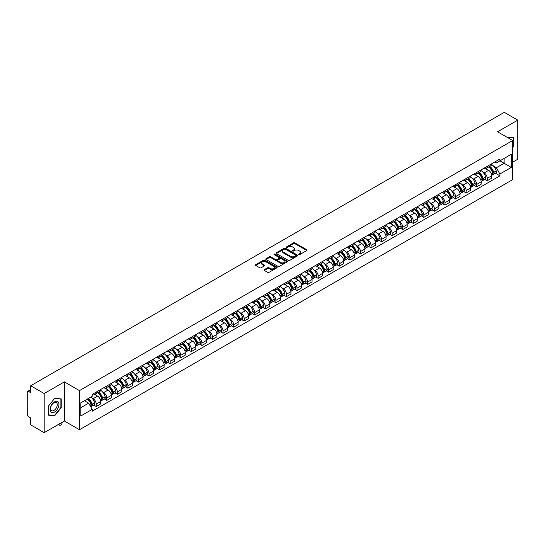 <?xml version="1.0" encoding="UTF-8"?>
<svg xmlns="http://www.w3.org/2000/svg" width="545" height="545" viewBox="0 0 545 545"><rect width="100%" height="100%" fill="white"/><g stroke="black" fill="none" stroke-linecap="round" stroke-linejoin="round"><path stroke-width="0.82" d="M298.803 254.617A0.661 0.382 0 0 0 299.736 254.617L306.801 250.536A0.94 0.545 0 0 0 307.08 250.155A0.94 0.545 0 0 0 306.801 249.767L294.831 242.859A0.94 0.545 0 0 0 293.503 242.859L286.438 246.94A0.661 0.382 0 0 0 287.365 247.478L288.285 246.946A3.011 1.737 0 0 1 292.536 246.946L293.537 247.525A3.011 1.737 0 0 1 294.416 248.752A3.011 1.737 0 0 1 293.537 249.978L292.624 250.509A0.661 0.382 0 0 0 293.551 251.047L294.464 250.516A3.011 1.737 0 0 1 298.721 250.516L299.723 251.095A3.011 1.737 0 0 1 300.602 252.321A3.011 1.737 0 0 1 299.723 253.548L298.803 254.079A0.661 0.382 0 0 0 298.803 254.617L298.803 254.079M264.311 269.659A0.94 0.545 0 0 0 264.032 270.041A0.94 0.545 0 0 0 264.311 270.422L267.67 272.364A0.94 0.545 0 0 0 268.998 272.364L276.846 267.833A0.94 0.545 0 0 0 277.119 267.452A0.94 0.545 0 0 0 276.846 267.064L264.877 260.156A0.94 0.545 0 0 0 263.542 260.156L255.7 264.686A0.94 0.545 0 0 0 255.421 265.068A0.94 0.545 0 0 0 255.7 265.456L259.754 267.793A0.94 0.545 0 0 0 261.082 267.793L264.441 265.858A0.94 0.545 0 0 0 264.72 265.47A0.94 0.545 0 0 0 264.441 265.088L262.431 263.93A2.514 1.451 0 0 1 261.695 262.901A2.514 1.451 0 0 1 263.249 261.559A2.514 1.451 0 0 1 265.987 261.873L273.869 266.423A2.514 1.451 0 0 1 274.605 267.452A2.514 1.451 0 0 1 273.052 268.794A2.514 1.451 0 0 1 270.313 268.474L268.998 267.718A0.94 0.545 0 0 0 267.67 267.718L264.311 269.659L264.311 270.422L267.67 268.501L267.67 267.718M79.481 390.608L64.378 381.881L44.186 393.538L30.704 385.758L504.268 112.345L517.75 120.132L497.558 131.788L512.668 140.508L79.481 390.608L79.481 429.719L512.668 179.625L512.668 140.508M288.346 260.421A0.94 0.545 0 0 0 289.681 260.421L297.522 255.891A0.94 0.545 0 0 0 297.802 255.51A0.94 0.545 0 0 0 297.522 255.128L285.553 248.213A0.94 0.545 0 0 0 284.224 248.213L276.376 252.744A0.94 0.545 0 0 0 276.104 253.125A0.94 0.545 0 0 0 276.376 253.514L288.346 260.421M274.346 254.76A0.661 0.382 0 0 1 275.014 254.849L287.174 261.873L279.34 266.396A0.94 0.545 0 0 1 278.005 266.396L266.035 259.481L266.035 258.712A0.94 0.545 0 0 0 265.762 259.1A0.94 0.545 0 0 0 266.035 259.481M266.035 258.712L269.394 256.777A0.94 0.545 0 0 1 270.729 256.777L275.579 259.577A0.94 0.545 0 0 0 276.908 259.577L279.135 258.289A0.94 0.545 0 0 0 279.415 257.908A0.94 0.545 0 0 0 279.135 257.526L274.087 254.604A0.661 0.382 0 0 1 275.014 254.072L287.188 261.096A0.94 0.545 0 0 1 287.46 261.477A0.94 0.545 0 0 1 287.188 261.866L287.188 261.096M44.186 393.538L44.186 432.655L30.704 424.868L30.704 417.947L28.606 416.734A1.914 1.104 -120 0 1 27.25 414.384L27.25 392.25A1.914 1.104 -120 0 1 27.645 391.371L30.704 389.607M512.668 162.178L517.75 159.242L517.75 120.132M44.186 432.655L64.378 420.999L79.481 429.719M30.704 385.758L30.704 392.679L28.606 391.467A1.914 1.104 -120 0 0 27.645 391.371M487.264 166.327A4.408 2.548 60 0 1 486.351 168.303L490.82 165.721A4.408 2.548 -120 0 0 491.733 163.745M483.02 172.281L484.144 172.935A4.408 2.548 60 0 1 487.264 178.331L491.733 175.749A4.408 2.548 -120 0 0 488.62 170.353L485.418 168.507M491.733 175.749L491.733 178.14L487.264 180.715L484.839 179.319M486.351 168.303A4.408 2.548 60 0 1 484.178 168.105M487.264 178.331L487.264 180.715M476.691 172.424A4.408 2.548 60 0 1 475.778 174.407L480.254 171.825A4.408 2.548 -120 0 0 481.167 169.842M474.273 185.423L476.691 186.819L481.167 184.237L481.167 181.853A4.408 2.548 -120 0 0 478.047 176.457L474.852 174.604M475.778 174.407A4.408 2.548 60 0 1 473.612 174.202M472.454 178.385L473.578 179.039A4.408 2.548 60 0 1 476.691 184.435L476.691 186.819M466.125 178.528A4.408 2.548 60 0 1 465.212 180.504L469.681 177.922A4.408 2.548 -120 0 0 470.594 175.946M463.7 191.52L466.125 192.923L470.594 190.341L470.594 187.957A4.408 2.548 -120 0 0 467.481 182.555L464.279 180.708M465.212 180.504A4.408 2.548 60 0 1 463.046 180.306M461.881 184.489L463.012 185.137A4.408 2.548 60 0 1 466.125 190.539L466.125 192.923M455.559 184.632A4.408 2.548 60 0 1 454.646 186.608L459.115 184.026A4.408 2.548 -120 0 0 460.028 182.05M453.133 197.624L455.559 199.027L460.028 196.445L460.028 194.054A4.408 2.548 -120 0 0 456.914 188.659L453.713 186.812M454.646 186.608A4.408 2.548 60 0 1 452.473 186.41M451.315 190.587L452.439 191.241A4.408 2.548 60 0 1 455.559 196.636L455.559 199.027M444.986 190.73A4.408 2.548 60 0 1 444.073 192.712L448.549 190.13A4.408 2.548 -120 0 0 449.462 188.148M442.56 203.728L444.986 205.124L449.462 202.542L449.462 200.158A4.408 2.548 -120 0 0 446.341 194.763L443.14 192.91M444.073 192.712A4.408 2.548 60 0 1 441.906 192.514M440.742 196.691L441.872 197.345A4.408 2.548 60 0 1 444.986 202.74L444.986 205.124M434.419 196.834A4.408 2.548 60 0 1 433.507 198.809L437.976 196.227A4.408 2.548 -120 0 0 438.889 194.252M431.994 209.825L434.419 211.228L438.889 208.646L438.889 206.262A4.408 2.548 -120 0 0 435.775 200.86L432.573 199.014M433.507 198.809A4.408 2.548 60 0 1 431.333 198.612M430.175 202.794L431.299 203.442A4.408 2.548 60 0 1 434.419 208.844L434.419 211.228M423.853 202.938A4.408 2.548 60 0 1 422.94 204.913L427.409 202.331A4.408 2.548 -120 0 0 428.322 200.356M421.428 215.929L423.853 217.332L428.322 214.75L428.322 212.359A4.408 2.548 -120 0 0 425.202 206.964L422.007 205.118M422.94 204.913A4.408 2.548 60 0 1 420.767 204.716M419.609 208.892L420.733 209.546A4.408 2.548 60 0 1 423.853 214.941L423.853 217.332M413.28 209.035A4.408 2.548 60 0 1 412.367 211.017L416.843 208.435A4.408 2.548 -120 0 0 417.756 206.453M410.855 222.033L413.28 223.43L417.756 220.848L417.756 218.463A4.408 2.548 -120 0 0 414.636 213.068L411.434 211.215M412.367 211.017A4.408 2.548 60 0 1 410.201 210.82M409.036 214.996L410.167 215.65A4.408 2.548 60 0 1 413.28 221.045L413.28 223.43M402.714 215.139A4.408 2.548 60 0 1 401.801 217.114L406.27 214.532A4.408 2.548 -120 0 0 407.183 212.557M400.289 228.13L402.714 229.534L407.183 226.952L407.183 224.567A4.408 2.548 -120 0 0 404.07 219.165L400.868 217.319M401.801 217.114A4.408 2.548 60 0 1 399.628 216.917M398.47 221.1L399.594 221.747A4.408 2.548 60 0 1 402.714 227.149L402.714 229.534M392.141 221.243A4.408 2.548 60 0 1 391.228 223.218L395.704 220.636A4.408 2.548 -120 0 0 396.617 218.661M389.716 234.234L392.141 235.638L396.617 233.056L396.617 230.664A4.408 2.548 -120 0 0 393.497 225.269L390.302 223.423M391.228 223.218A4.408 2.548 60 0 1 389.062 223.021M387.897 227.197L389.028 227.851A4.408 2.548 60 0 1 392.141 233.246L392.141 235.638M381.575 227.34A4.408 2.548 60 0 1 380.662 229.322L385.131 226.74A4.408 2.548 -120 0 0 386.044 224.758M379.15 240.338L381.575 241.735L386.044 239.153L386.044 236.768A4.408 2.548 -120 0 0 382.931 231.373L379.729 229.527M380.662 229.322A4.408 2.548 60 0 1 378.496 229.125M377.331 233.301L378.462 233.955A4.408 2.548 60 0 1 381.575 239.35L381.575 241.735M371.009 233.444A4.408 2.548 60 0 1 370.096 235.42L374.565 232.844A4.408 2.548 -120 0 0 375.478 230.862M368.584 246.435L371.009 247.839L375.478 245.257L375.478 242.872A4.408 2.548 -120 0 0 372.364 237.47L369.163 235.624M370.096 235.42A4.408 2.548 60 0 1 367.923 235.222M366.765 239.405L367.889 240.052A4.408 2.548 60 0 1 371.009 245.454L371.009 247.839M360.436 239.548A4.408 2.548 60 0 1 359.523 241.524L363.999 238.942A4.408 2.548 -120 0 0 364.912 236.966M358.01 252.539L360.436 253.943L364.912 251.361L364.912 248.97A4.408 2.548 -120 0 0 361.791 243.574L358.59 241.728M359.523 241.524A4.408 2.548 60 0 1 357.356 241.326M356.192 245.509L357.322 246.156A4.408 2.548 60 0 1 360.436 251.552L360.436 253.943M349.87 245.645A4.408 2.548 60 0 1 348.957 247.628L353.426 245.046A4.408 2.548 -120 0 0 354.339 243.063M347.444 258.643L349.87 260.04L354.339 257.458L354.339 255.074A4.408 2.548 -120 0 0 351.225 249.678L348.023 247.832M348.957 247.628A4.408 2.548 60 0 1 346.784 247.43M345.625 251.606L346.749 252.26A4.408 2.548 60 0 1 349.87 257.656L349.87 260.04M339.297 251.749A4.408 2.548 60 0 1 338.391 253.732L342.859 251.15A4.408 2.548 -120 0 0 343.772 249.167M336.878 264.747L339.303 266.144L343.772 263.562L343.772 261.178A4.408 2.548 -120 0 0 340.652 255.775L337.457 253.929M338.391 253.732A4.408 2.548 60 0 1 336.217 253.527M335.059 257.71L336.183 258.357A4.408 2.548 60 0 1 339.303 263.76L339.303 266.144M328.73 257.853A4.408 2.548 60 0 1 327.817 259.829L332.293 257.247A4.408 2.548 -120 0 0 333.199 255.271M326.305 270.845L328.73 272.248L333.199 269.666L333.199 267.282A4.408 2.548 -120 0 0 330.086 261.879L326.884 260.033M327.817 259.829A4.408 2.548 60 0 1 325.651 259.631M324.486 263.814L325.617 264.461A4.408 2.548 60 0 1 328.73 269.857L328.73 272.248M318.164 263.95A4.408 2.548 60 0 1 317.251 265.933L321.72 263.351A4.408 2.548 -120 0 0 322.633 261.375M315.739 276.949L318.164 278.345L322.633 275.763L322.633 273.379A4.408 2.548 -120 0 0 319.52 267.983L316.318 266.137M317.251 265.933A4.408 2.548 60 0 1 315.078 265.735M313.92 269.911L315.044 270.565A4.408 2.548 60 0 1 318.164 275.961L318.164 278.345M307.591 270.054A4.408 2.548 60 0 1 306.678 272.037L311.154 269.455A4.408 2.548 -120 0 0 312.067 267.472M305.166 283.053L307.591 284.449L312.067 281.867L312.067 279.483A4.408 2.548 -120 0 0 308.947 274.087L305.745 272.234M306.678 272.037A4.408 2.548 60 0 1 304.512 271.832M303.347 276.015L304.478 276.662A4.408 2.548 60 0 1 307.591 282.065L307.591 284.449M297.025 276.158A4.408 2.548 60 0 1 296.112 278.134L300.581 275.552A4.408 2.548 -120 0 0 301.494 273.576M294.6 289.15L297.025 290.553L301.494 287.971L301.494 285.587A4.408 2.548 -120 0 0 298.381 280.185L295.179 278.338M296.112 278.134A4.408 2.548 60 0 1 293.946 277.936M292.781 282.119L293.912 282.766A4.408 2.548 60 0 1 297.025 288.169L297.025 290.553M286.459 282.262A4.408 2.548 60 0 1 285.546 284.238L290.015 281.656A4.408 2.548 -120 0 0 290.928 279.68M284.034 295.254L286.459 296.65L290.928 294.068L290.928 291.684A4.408 2.548 -120 0 0 287.815 286.288L284.613 284.442M285.546 284.238A4.408 2.548 60 0 1 283.373 284.04M282.215 288.216L283.339 288.87A4.408 2.548 60 0 1 286.459 294.266L286.459 296.65M275.886 288.359A4.408 2.548 60 0 1 274.973 290.342L279.449 287.76A4.408 2.548 -120 0 0 280.362 285.778M273.461 301.358L275.886 302.754L280.362 300.172L280.362 297.788A4.408 2.548 -120 0 0 277.241 292.392L274.04 290.54M274.973 290.342A4.408 2.548 60 0 1 272.807 290.138M271.642 294.32L272.772 294.974A4.408 2.548 60 0 1 275.886 300.37L275.886 302.754M265.32 294.464A4.408 2.548 60 0 1 264.407 296.439L268.876 293.857A4.408 2.548 -120 0 0 269.789 291.882M262.894 307.455L265.32 308.858L269.789 306.276L269.789 303.892A4.408 2.548 -120 0 0 266.675 298.49L263.473 296.644M264.407 296.439A4.408 2.548 60 0 1 262.234 296.242M261.075 300.424L262.2 301.072A4.408 2.548 60 0 1 265.32 306.474L265.32 308.858M254.747 300.567A4.408 2.548 60 0 1 253.834 302.543L258.31 299.961A4.408 2.548 -120 0 0 259.222 297.986M252.328 313.559L254.747 314.956L259.222 312.38L259.222 309.989A4.408 2.548 -120 0 0 256.102 304.594L252.907 302.748M253.834 302.543A4.408 2.548 60 0 1 251.667 302.346M250.509 306.522L251.633 307.176A4.408 2.548 60 0 1 254.747 312.571L254.747 314.956M244.18 306.665A4.408 2.548 60 0 1 243.268 308.647L247.737 306.065A4.408 2.548 -120 0 0 248.649 304.083M241.755 319.663L244.18 321.06L248.649 318.478L248.649 316.093A4.408 2.548 -120 0 0 245.536 310.698L242.334 308.845M243.268 308.647A4.408 2.548 60 0 1 241.101 308.443M239.936 312.626L241.067 313.28A4.408 2.548 60 0 1 244.18 318.675L244.18 321.06M233.614 312.769A4.408 2.548 60 0 1 232.701 314.744L237.17 312.162A4.408 2.548 -120 0 0 238.083 310.187M231.189 325.76L233.614 327.163L238.083 324.582L238.083 322.197A4.408 2.548 -120 0 0 234.97 316.795L231.768 314.949M232.701 314.744A4.408 2.548 60 0 1 230.528 314.547M229.37 318.73L230.494 319.377A4.408 2.548 60 0 1 233.614 324.779L233.614 327.163M223.041 318.873A4.408 2.548 60 0 1 222.128 320.848L226.604 318.266A4.408 2.548 -120 0 0 227.517 316.291M220.616 331.864L223.041 333.267L227.517 330.686L227.517 328.294A4.408 2.548 -120 0 0 224.397 322.899L221.195 321.053M222.128 320.848A4.408 2.548 60 0 1 219.962 320.651M218.797 324.827L219.928 325.481A4.408 2.548 60 0 1 223.041 330.876L223.041 333.267M212.475 324.97A4.408 2.548 60 0 1 211.562 326.952L216.031 324.37A4.408 2.548 -120 0 0 216.944 322.388M210.05 337.968L212.475 339.365L216.944 336.783L216.944 334.398A4.408 2.548 -120 0 0 213.831 329.003L210.629 327.15M211.562 326.952A4.408 2.548 60 0 1 209.389 326.755M208.231 330.931L209.355 331.585A4.408 2.548 60 0 1 212.475 336.98L212.475 339.365M201.909 331.074A4.408 2.548 60 0 1 200.996 333.05L205.465 330.468A4.408 2.548 -120 0 0 206.378 328.492M199.484 344.065L201.909 345.469L206.378 342.887L206.378 340.502A4.408 2.548 -120 0 0 203.258 335.1L200.063 333.254M200.996 333.05A4.408 2.548 60 0 1 198.823 332.852M197.665 337.035L198.789 337.682A4.408 2.548 60 0 1 201.909 343.084L201.909 345.469M191.336 337.178A4.408 2.548 60 0 1 190.423 339.154L194.899 336.572A4.408 2.548 -120 0 0 195.812 334.596M188.911 350.169L191.336 351.573L195.812 348.991L195.812 346.6A4.408 2.548 -120 0 0 192.692 341.204L189.49 339.358M190.423 339.154A4.408 2.548 60 0 1 188.257 338.956M187.092 343.132L188.223 343.786A4.408 2.548 60 0 1 191.336 349.181L191.336 351.573M180.77 343.275A4.408 2.548 60 0 1 179.857 345.257L184.326 342.676A4.408 2.548 -120 0 0 185.239 340.693M178.344 356.273L180.77 357.67L185.239 355.088L185.239 352.704A4.408 2.548 -120 0 0 182.125 347.308L178.923 345.455M179.857 345.257A4.408 2.548 60 0 1 177.684 345.06M176.526 349.236L177.65 349.89A4.408 2.548 60 0 1 180.77 355.286L180.77 357.67M170.197 349.379A4.408 2.548 60 0 1 169.284 351.355L173.76 348.773A4.408 2.548 -120 0 0 174.672 346.797M167.771 362.37L170.197 363.774L174.672 361.192L174.672 358.808A4.408 2.548 -120 0 0 171.552 353.405L168.357 351.559M169.284 351.355A4.408 2.548 60 0 1 167.117 351.157M165.953 355.34L167.083 355.987A4.408 2.548 60 0 1 170.197 361.389L170.197 363.774M159.631 355.483A4.408 2.548 60 0 1 158.718 357.459L163.187 354.877A4.408 2.548 -120 0 0 164.1 352.901M157.205 368.475L159.631 369.878L164.1 367.296L164.1 364.905A4.408 2.548 -120 0 0 160.986 359.509L157.784 357.663M158.718 357.459A4.408 2.548 60 0 1 156.551 357.261M155.386 361.437L156.517 362.091A4.408 2.548 60 0 1 159.631 367.487L159.631 369.878M149.064 361.58A4.408 2.548 60 0 1 148.151 363.563L152.62 360.981A4.408 2.548 -120 0 0 153.533 358.998M146.639 374.579L149.064 375.975L153.533 373.393L153.533 371.009A4.408 2.548 -120 0 0 150.42 365.613L147.218 363.767M148.151 363.563A4.408 2.548 60 0 1 145.978 363.365M144.82 367.541L145.944 368.195A4.408 2.548 60 0 1 149.064 373.591L149.064 375.975M138.491 367.684A4.408 2.548 60 0 1 137.578 369.66L142.054 367.085A4.408 2.548 -120 0 0 142.967 365.102M136.066 380.676L138.491 382.079L142.967 379.497L142.967 377.113A4.408 2.548 -120 0 0 139.847 371.71L136.645 369.864M137.578 369.66A4.408 2.548 60 0 1 135.412 369.462M134.247 373.645L135.378 374.292A4.408 2.548 60 0 1 138.491 379.695L138.491 382.079M127.925 373.788A4.408 2.548 60 0 1 127.012 375.764L131.481 373.182A4.408 2.548 -120 0 0 132.394 371.206M125.5 386.78L127.925 388.183L132.394 385.601L132.394 383.21A4.408 2.548 -120 0 0 129.281 377.814L126.079 375.968M127.012 375.764A4.408 2.548 60 0 1 124.839 375.566M123.681 379.749L124.805 380.396A4.408 2.548 60 0 1 127.925 385.792L127.925 388.183M117.352 379.885A4.408 2.548 60 0 1 116.446 381.868L120.915 379.286A4.408 2.548 -120 0 0 121.828 377.304M114.934 392.884L117.359 394.28L121.828 391.698L121.828 389.314A4.408 2.548 -120 0 0 118.708 383.918L115.513 382.072M116.446 381.868A4.408 2.548 60 0 1 114.273 381.67M113.115 385.846L114.239 386.5A4.408 2.548 60 0 1 117.359 391.896L117.359 394.28M106.786 385.989A4.408 2.548 60 0 1 105.873 387.972L110.349 385.39A4.408 2.548 -120 0 0 111.255 383.407M104.361 398.988L106.786 400.384L111.255 397.802L111.255 395.418A4.408 2.548 -120 0 0 108.142 390.016L104.94 388.169M105.873 387.972A4.408 2.548 60 0 1 103.707 387.768M102.542 391.95L103.673 392.598A4.408 2.548 60 0 1 106.786 398L106.786 400.384M96.22 392.093A4.408 2.548 60 0 1 95.307 394.069L99.776 391.487A4.408 2.548 -120 0 0 100.689 389.512M93.795 405.085L96.22 406.488L100.689 403.906L100.689 401.522A4.408 2.548 -120 0 0 97.575 396.12L94.374 394.273M95.307 394.069A4.408 2.548 60 0 1 93.134 393.871M91.976 398.054L93.1 398.702A4.408 2.548 60 0 1 96.22 404.097L96.22 406.488M494.751 162.001L496.338 162.921L511.312 154.276L504.132 158.425L504.132 163.275L496.338 167.771L493.586 166.184M80.837 407.66L88.631 403.164L92.221 409.384L80.837 415.951L80.837 402.81L92.221 396.235L92.221 394.403L499.935 159.011L499.935 160.85L511.312 167.417L499.935 173.991L496.338 167.771M511.312 154.276L511.312 167.417M92.221 409.384L92.221 411.216L499.935 175.831L499.935 173.991M512.668 147.722L513.785 146.333L513.785 137.619L507.061 137.272M64.378 381.881L64.378 420.999M48.151 415.167L54.691 415.753L61.224 407.619L61.224 398.899L54.691 398.313L48.151 406.447L48.151 415.167M88.631 403.164L84.427 400.739M495.405 173.215L499.935 175.831M53.996 415.351L54.691 415.753M299.069 254.713L299.723 254.331A3.011 1.737 0 0 0 300.602 253.105L300.602 252.321M294.416 248.752L294.416 249.535A3.011 1.737 0 0 1 293.537 250.761L292.883 251.136M306.801 249.767L306.801 250.536L294.831 243.642A0.94 0.545 0 0 0 293.503 243.642L286.697 247.566M297.516 255.898L285.553 248.997A0.94 0.545 0 0 0 284.224 248.997L276.39 253.52L276.376 252.744M295.86 255.775A0.661 0.382 0 0 0 295.86 255.237L285.355 249.174A0.661 0.382 0 0 0 284.422 249.174L283.461 249.733A3.011 1.737 0 0 0 282.583 250.959A3.011 1.737 0 0 0 283.461 252.185L290.642 256.334A3.011 1.737 0 0 0 294.899 256.334L295.86 255.775L295.86 256.559A0.661 0.382 0 0 0 296.058 256.293L296.058 255.51M282.583 250.959L282.583 251.742A3.011 1.737 0 0 0 283.461 252.969L283.461 252.185M295.86 256.559L294.899 257.117A3.011 1.737 0 0 1 290.642 257.117L283.461 252.969M266.049 259.488L269.394 257.56L269.394 256.777M279.415 257.908L279.415 258.691A0.94 0.545 0 0 1 279.135 259.073L276.908 260.36A0.94 0.545 0 0 1 275.579 260.36L270.729 257.56A0.94 0.545 0 0 0 269.394 257.56M280.62 262.486A2.514 1.451 0 0 0 283.359 262.799A2.514 1.451 0 0 0 284.912 261.457A2.514 1.451 0 0 0 284.177 260.435L281.397 258.827A0.94 0.545 0 0 0 280.069 258.827L277.841 260.115A0.94 0.545 0 0 0 277.569 260.503A0.94 0.545 0 0 0 277.841 260.885L280.62 262.486L280.62 263.269A2.514 1.451 0 0 0 283.359 263.582A2.514 1.451 0 0 0 284.912 262.24L284.912 261.457M277.569 260.503L277.569 261.28A0.94 0.545 0 0 0 277.841 261.668L277.841 260.885M280.62 263.269L277.841 261.668M274.605 267.452L274.605 268.229A2.514 1.451 0 0 1 273.052 269.571A2.514 1.451 0 0 1 270.313 269.257L268.998 268.501A0.94 0.545 0 0 0 267.67 268.501M261.695 262.901L261.695 263.685A2.514 1.451 0 0 0 262.431 264.707L262.431 263.93M264.441 265.088L264.441 265.858L262.431 264.707M276.833 267.84L264.877 260.939A0.94 0.545 0 0 0 263.542 260.939L255.707 265.463L255.7 264.686M488.926 166.818A6.036 3.488 60 0 1 488.954 166.831A6.036 3.488 60 0 1 492.925 172.247L492.966 172.377A1.172 0.674 60 0 1 492.775 173.296A1.172 0.674 60 0 1 492.755 173.31M488.661 166.968A7.283 4.203 60 0 1 492.666 172.976L492.7 173.099A2.418 1.397 60 0 1 492.319 175L491.713 175.347M492.735 174.468A2.418 1.397 -120 0 0 493.402 174.373A2.418 1.397 -120 0 0 493.784 172.472L493.75 172.349A7.283 4.203 -120 0 0 489.744 166.341M491.644 164.515A7.283 4.203 60 0 1 496.223 170.926L496.257 171.048A2.418 1.397 60 0 1 495.875 172.949L493.402 174.373M486.181 168.385A7.283 4.203 60 0 1 487.7 169.822M491.243 169.836L492.169 170.367M507.075 137.279L513.451 137.79L513.451 146.237L512.668 147.205M513.029 137.551L513.451 137.79M58.37 402.21A6.227 3.597 120 0 0 52.354 403.825A6.227 3.597 120 0 0 50.74 411.7A6.227 3.597 120 0 0 56.755 410.085A6.227 3.597 120 0 0 58.37 402.21M56.823 403.007A4.714 2.725 120 0 0 56.292 402.517A4.714 2.725 120 0 0 51.904 404.717A4.714 2.725 120 0 0 51.046 410.194A4.714 2.725 120 0 0 51.577 410.685A4.714 2.725 120 0 0 55.965 408.484A4.714 2.725 120 0 0 56.823 403.007M54.554 415.399L48.219 414.834L48.219 406.393L54.554 398.511L60.89 399.076L60.89 407.524L54.554 415.399M60.468 398.831L60.89 399.076M478.36 172.915A6.036 3.488 60 0 1 478.387 172.935A6.036 3.488 60 0 1 482.359 178.351L482.393 178.474A1.172 0.674 60 0 1 482.209 179.4A1.172 0.674 60 0 1 482.182 179.414M478.094 173.072A7.283 4.203 60 0 1 482.093 179.08L482.134 179.203A2.418 1.397 60 0 1 481.746 181.103L481.146 181.451M482.161 180.565A2.418 1.397 -120 0 0 482.836 180.477A2.418 1.397 -120 0 0 483.217 178.576L483.177 178.453A7.283 4.203 -120 0 0 479.178 172.445M481.072 170.619A7.283 4.203 60 0 1 485.649 177.023L485.69 177.152A2.418 1.397 60 0 1 485.309 179.046L482.836 180.477M475.608 174.489A7.283 4.203 60 0 1 477.134 175.926M480.67 175.933L481.596 176.471M467.787 179.019A6.036 3.488 60 0 1 467.821 179.039A6.036 3.488 60 0 1 471.793 184.455L471.827 184.578A1.172 0.674 60 0 1 471.643 185.498A1.172 0.674 60 0 1 471.616 185.511M467.521 179.169A7.283 4.203 60 0 1 471.527 185.177L471.561 185.307A2.418 1.397 60 0 1 471.18 187.201L470.58 187.548M471.595 186.669A2.418 1.397 -120 0 0 472.263 186.581A2.418 1.397 -120 0 0 472.644 184.68L472.61 184.551A7.283 4.203 -120 0 0 468.611 178.549M470.505 176.723A7.283 4.203 60 0 1 475.083 183.127L475.117 183.249A2.418 1.397 60 0 1 474.736 185.15L472.263 186.581M465.042 180.593A7.283 4.203 60 0 1 466.561 182.023M470.103 182.037L471.03 182.575M457.221 185.123A6.036 3.488 60 0 1 457.248 185.137A6.036 3.488 60 0 1 461.22 190.552L461.261 190.682A1.172 0.674 60 0 1 461.07 191.602A1.172 0.674 60 0 1 461.043 191.615M456.955 185.273A7.283 4.203 60 0 1 460.961 191.281L460.995 191.404A2.418 1.397 60 0 1 460.614 193.305L460.007 193.652M461.022 192.773A2.418 1.397 -120 0 0 461.697 192.678A2.418 1.397 -120 0 0 462.078 190.777L462.044 190.655A7.283 4.203 -120 0 0 458.038 184.646M459.939 182.82A7.283 4.203 60 0 1 464.517 189.231L464.551 189.353A2.418 1.397 60 0 1 464.17 191.254L461.697 192.678M454.476 186.69A7.283 4.203 60 0 1 455.995 188.127M459.53 188.141L460.464 188.672M446.648 191.22A6.036 3.488 60 0 1 446.682 191.241A6.036 3.488 60 0 1 450.654 196.656L450.688 196.779A1.172 0.674 60 0 1 450.504 197.706A1.172 0.674 60 0 1 450.477 197.719M446.389 191.377A7.283 4.203 60 0 1 450.388 197.385L450.422 197.508A2.418 1.397 60 0 1 450.041 199.409L449.441 199.756M450.456 198.871A2.418 1.397 -120 0 0 451.124 198.782A2.418 1.397 -120 0 0 451.505 196.881L451.471 196.759A7.283 4.203 -120 0 0 447.472 190.75M449.366 188.924A7.283 4.203 60 0 1 453.944 195.328L453.978 195.457A2.418 1.397 60 0 1 453.597 197.351L451.124 198.782M443.903 192.794A7.283 4.203 60 0 1 445.422 194.231M448.964 194.238L449.891 194.776M436.082 197.324A6.036 3.488 60 0 1 436.116 197.345A6.036 3.488 60 0 1 440.088 202.76L440.122 202.883A1.172 0.674 60 0 1 439.938 203.803A1.172 0.674 60 0 1 439.91 203.816M435.816 197.474A7.283 4.203 60 0 1 439.822 203.483L439.856 203.612A2.418 1.397 60 0 1 439.474 205.513L438.875 205.86M439.89 204.975A2.418 1.397 -120 0 0 440.558 204.886A2.418 1.397 -120 0 0 440.939 202.985L440.905 202.856A7.283 4.203 -120 0 0 436.899 196.854M438.8 195.028A7.283 4.203 60 0 1 443.378 201.432L443.412 201.555A2.418 1.397 60 0 1 443.031 203.455L440.558 204.886M433.336 198.898A7.283 4.203 60 0 1 434.856 200.335M438.398 200.342L439.325 200.88M425.516 203.428A6.036 3.488 60 0 1 425.543 203.442A6.036 3.488 60 0 1 429.514 208.858L429.549 208.987A1.172 0.674 60 0 1 429.365 209.907A1.172 0.674 60 0 1 429.337 209.92M425.25 203.578A7.283 4.203 60 0 1 429.249 209.587L429.29 209.709A2.418 1.397 60 0 1 428.901 211.61L428.302 211.957M429.317 211.078A2.418 1.397 -120 0 0 429.991 210.983A2.418 1.397 -120 0 0 430.373 209.089L430.332 208.96A7.283 4.203 -120 0 0 426.333 202.951M428.227 201.125A7.283 4.203 60 0 1 432.805 207.536L432.846 207.659A2.418 1.397 60 0 1 432.464 209.559L429.991 210.983M422.763 204.995A7.283 4.203 60 0 1 424.289 206.432M427.825 206.446L428.758 206.977M414.943 209.525A6.036 3.488 60 0 1 414.977 209.546A6.036 3.488 60 0 1 418.948 214.962L418.982 215.084A1.172 0.674 60 0 1 418.798 216.011A1.172 0.674 60 0 1 418.771 216.024M414.684 209.682A7.283 4.203 60 0 1 418.683 215.691L418.717 215.813A2.418 1.397 60 0 1 418.335 217.714L417.736 218.061M418.751 217.176A2.418 1.397 -120 0 0 419.418 217.087A2.418 1.397 -120 0 0 419.8 215.186L419.766 215.064A7.283 4.203 -120 0 0 415.767 209.055M417.661 207.229A7.283 4.203 60 0 1 422.239 213.633L422.273 213.763A2.418 1.397 60 0 1 421.891 215.657L419.418 217.087M412.197 211.099A7.283 4.203 60 0 1 413.716 212.536M417.259 212.543L418.185 213.081M404.376 215.629A6.036 3.488 60 0 1 404.404 215.65A6.036 3.488 60 0 1 408.375 221.066L408.416 221.188A1.172 0.674 60 0 1 408.225 222.108A1.172 0.674 60 0 1 408.205 222.122M404.111 215.779A7.283 4.203 60 0 1 408.116 221.788L408.151 221.917A2.418 1.397 60 0 1 407.769 223.818L407.163 224.165M408.178 223.28A2.418 1.397 -120 0 0 408.852 223.191A2.418 1.397 -120 0 0 409.234 221.29L409.2 221.168A7.283 4.203 -120 0 0 405.194 215.159M407.095 213.333A7.283 4.203 60 0 1 411.673 219.737L411.707 219.86A2.418 1.397 60 0 1 411.325 221.761L408.852 223.191M401.631 217.203A7.283 4.203 60 0 1 403.15 218.64M406.693 218.647L407.619 219.185M393.81 221.733A6.036 3.488 60 0 1 393.837 221.747A6.036 3.488 60 0 1 397.809 227.163L397.843 227.292A1.172 0.674 60 0 1 397.659 228.212A1.172 0.674 60 0 1 397.632 228.226M393.544 221.883A7.283 4.203 60 0 1 397.543 227.892L397.578 228.014A2.418 1.397 60 0 1 397.196 229.915L396.596 230.263M397.612 229.384A2.418 1.397 -120 0 0 398.279 229.288A2.418 1.397 -120 0 0 398.668 227.394L398.627 227.265A7.283 4.203 -120 0 0 394.628 221.256M396.522 219.431A7.283 4.203 60 0 1 401.1 225.841L401.14 225.964A2.418 1.397 60 0 1 400.752 227.865L398.279 229.288M391.058 223.307A7.283 4.203 60 0 1 392.577 224.738M396.12 224.751L397.046 225.283M383.237 227.83A6.036 3.488 60 0 1 383.271 227.851A6.036 3.488 60 0 1 387.243 233.267L387.277 233.389A1.172 0.674 60 0 1 387.093 234.316A1.172 0.674 60 0 1 387.066 234.33M382.971 227.987A7.283 4.203 60 0 1 386.977 233.996L387.011 234.118A2.418 1.397 60 0 1 386.63 236.019L386.03 236.367M387.045 235.481A2.418 1.397 -120 0 0 387.713 235.392A2.418 1.397 -120 0 0 388.094 233.492L388.06 233.369A7.283 4.203 -120 0 0 384.062 227.36M385.955 225.535A7.283 4.203 60 0 1 390.533 231.938L390.567 232.068A2.418 1.397 60 0 1 390.186 233.969L387.713 235.392M380.492 229.404A7.283 4.203 60 0 1 382.011 230.842M385.553 230.848L386.48 231.387M372.671 233.934A6.036 3.488 60 0 1 372.698 233.955A6.036 3.488 60 0 1 376.67 239.371L376.711 239.493A1.172 0.674 60 0 1 376.52 240.413A1.172 0.674 60 0 1 376.493 240.427M372.405 234.091A7.283 4.203 60 0 1 376.404 240.093L376.445 240.222A2.418 1.397 60 0 1 376.064 242.123L375.457 242.471M376.472 241.585A2.418 1.397 -120 0 0 377.147 241.496A2.418 1.397 -120 0 0 377.528 239.596L377.494 239.473A7.283 4.203 -120 0 0 373.489 233.464M375.389 231.639A7.283 4.203 60 0 1 379.967 238.042L380.001 238.165A2.418 1.397 60 0 1 379.62 240.066L377.147 241.496M369.926 235.508A7.283 4.203 60 0 1 371.445 236.946M374.98 236.952L375.914 237.491M362.098 240.038A6.036 3.488 60 0 1 362.132 240.052A6.036 3.488 60 0 1 366.104 245.468L366.138 245.597A1.172 0.674 60 0 1 365.954 246.517A1.172 0.674 60 0 1 365.927 246.531M361.839 240.188A7.283 4.203 60 0 1 365.838 246.197L365.872 246.32A2.418 1.397 60 0 1 365.491 248.22L364.891 248.568M365.906 247.689A2.418 1.397 -120 0 0 366.574 247.594A2.418 1.397 -120 0 0 366.955 245.7L366.921 245.57A7.283 4.203 -120 0 0 362.922 239.562M364.816 237.736A7.283 4.203 60 0 1 369.394 244.146L369.428 244.269A2.418 1.397 60 0 1 369.047 246.17L366.574 247.594M359.353 241.612A7.283 4.203 60 0 1 360.872 243.043M364.414 243.056L365.341 243.588M351.532 246.142A6.036 3.488 60 0 1 351.566 246.156A6.036 3.488 60 0 1 355.538 251.572L355.572 251.701A1.172 0.674 60 0 1 355.388 252.621A1.172 0.674 60 0 1 355.36 252.635M351.266 246.292A7.283 4.203 60 0 1 355.272 252.301L355.306 252.424A2.418 1.397 60 0 1 354.924 254.324L354.325 254.672M355.34 253.786A2.418 1.397 -120 0 0 356.008 253.697A2.418 1.397 -120 0 0 356.389 251.797L356.355 251.674A7.283 4.203 -120 0 0 352.349 245.666M354.25 243.84A7.283 4.203 60 0 1 358.828 250.244L358.862 250.373A2.418 1.397 60 0 1 358.481 252.274L356.008 253.697M348.786 247.709A7.283 4.203 60 0 1 350.306 249.147M353.848 249.154L354.775 249.692M340.966 252.24A6.036 3.488 60 0 1 340.993 252.26A6.036 3.488 60 0 1 344.965 257.676L344.999 257.799A1.172 0.674 60 0 1 344.815 258.718A1.172 0.674 60 0 1 344.787 258.739M340.7 252.396A7.283 4.203 60 0 1 344.699 258.398L344.74 258.528A2.418 1.397 60 0 1 344.351 260.428L343.752 260.776M344.767 259.89A2.418 1.397 -120 0 0 345.441 259.802A2.418 1.397 -120 0 0 345.823 257.901L345.782 257.778A7.283 4.203 -120 0 0 341.783 251.77M343.677 249.944A7.283 4.203 60 0 1 348.255 256.348L348.296 256.47A2.418 1.397 60 0 1 347.914 258.371L345.441 259.802M338.213 253.813A7.283 4.203 60 0 1 339.739 255.251M343.275 255.258L344.208 255.796M330.393 258.344A6.036 3.488 60 0 1 330.427 258.357A6.036 3.488 60 0 1 334.398 263.78L334.432 263.903A1.172 0.674 60 0 1 334.248 264.822A1.172 0.674 60 0 1 334.221 264.836M330.134 258.493A7.283 4.203 60 0 1 334.133 264.502L334.167 264.632A2.418 1.397 60 0 1 333.785 266.525L333.186 266.873M334.201 265.994A2.418 1.397 -120 0 0 334.868 265.899A2.418 1.397 -120 0 0 335.25 264.005L335.216 263.875A7.283 4.203 -120 0 0 331.217 257.867M333.111 256.041A7.283 4.203 60 0 1 337.689 262.452L337.723 262.574A2.418 1.397 60 0 1 337.341 264.475L334.868 265.899M327.647 259.917A7.283 4.203 60 0 1 329.166 261.348M332.709 261.362L333.635 261.893M319.826 264.448A6.036 3.488 60 0 1 319.854 264.461A6.036 3.488 60 0 1 323.825 269.877L323.866 270.007A1.172 0.674 60 0 1 323.675 270.926A1.172 0.674 60 0 1 323.648 270.94M319.561 264.597A7.283 4.203 60 0 1 323.567 270.606L323.601 270.729A2.418 1.397 60 0 1 323.219 272.629L322.613 272.977M323.628 272.098A2.418 1.397 -120 0 0 324.302 272.003A2.418 1.397 -120 0 0 324.684 270.102L324.65 269.979A7.283 4.203 -120 0 0 320.644 263.971M322.545 262.145A7.283 4.203 60 0 1 327.123 268.549L327.157 268.678A2.418 1.397 60 0 1 326.775 270.579L324.302 272.003M317.081 266.014A7.283 4.203 60 0 1 318.6 267.452M322.136 267.459L323.069 267.997M309.26 270.545A6.036 3.488 60 0 1 309.288 270.565A6.036 3.488 60 0 1 313.259 275.981L313.293 276.104A1.172 0.674 60 0 1 313.109 277.03A1.172 0.674 60 0 1 313.082 277.044M308.995 270.702A7.283 4.203 60 0 1 312.993 276.71L313.028 276.833A2.418 1.397 60 0 1 312.646 278.733L312.047 279.081M313.062 278.195A2.418 1.397 -120 0 0 313.729 278.107A2.418 1.397 -120 0 0 314.118 276.206L314.077 276.083A7.283 4.203 -120 0 0 310.078 270.075M311.972 268.249A7.283 4.203 60 0 1 316.55 274.653L316.591 274.775A2.418 1.397 60 0 1 316.202 276.676L313.729 278.107M306.508 272.118A7.283 4.203 60 0 1 308.027 273.556M311.57 273.563L312.496 274.101M298.687 276.649A6.036 3.488 60 0 1 298.721 276.662A6.036 3.488 60 0 1 302.693 282.085L302.727 282.208A1.172 0.674 60 0 1 302.543 283.127A1.172 0.674 60 0 1 302.516 283.141M298.422 276.799A7.283 4.203 60 0 1 302.427 282.807L302.461 282.937A2.418 1.397 60 0 1 302.08 284.831L301.48 285.178M302.495 284.299A2.418 1.397 -120 0 0 303.163 284.211A2.418 1.397 -120 0 0 303.545 282.31L303.51 282.181A7.283 4.203 -120 0 0 299.512 276.172M301.405 274.346A7.283 4.203 60 0 1 305.983 280.757L306.017 280.879A2.418 1.397 60 0 1 305.636 282.78L303.163 284.211M295.942 278.222A7.283 4.203 60 0 1 297.461 279.653M301.003 279.667L301.93 280.205M288.121 282.753A6.036 3.488 60 0 1 288.148 282.766A6.036 3.488 60 0 1 292.12 288.182L292.154 288.312A1.172 0.674 60 0 1 291.97 289.231A1.172 0.674 60 0 1 291.943 289.245M287.855 282.903A7.283 4.203 60 0 1 291.854 288.911L291.895 289.034A2.418 1.397 60 0 1 291.514 290.935L290.907 291.282M291.922 290.403A2.418 1.397 -120 0 0 292.597 290.308A2.418 1.397 -120 0 0 292.978 288.407L292.944 288.285A7.283 4.203 -120 0 0 288.939 282.276M290.839 280.45A7.283 4.203 60 0 1 295.417 286.854L295.451 286.983A2.418 1.397 60 0 1 295.07 288.884L292.597 290.308M285.369 284.32A7.283 4.203 60 0 1 286.895 285.757M290.43 285.771L291.364 286.302M277.548 288.85A6.036 3.488 60 0 1 277.582 288.87A6.036 3.488 60 0 1 281.554 294.286L281.588 294.409A1.172 0.674 60 0 1 281.404 295.336A1.172 0.674 60 0 1 281.377 295.349M277.289 289.007A7.283 4.203 60 0 1 281.288 295.015L281.322 295.138A2.418 1.397 60 0 1 280.941 297.039L280.341 297.386M281.356 296.5A2.418 1.397 -120 0 0 282.024 296.412A2.418 1.397 -120 0 0 282.405 294.511L282.371 294.389A7.283 4.203 -120 0 0 278.372 288.38M280.266 286.554A7.283 4.203 60 0 1 284.844 292.958L284.878 293.087A2.418 1.397 60 0 1 284.497 294.981L282.024 296.412M274.803 290.424A7.283 4.203 60 0 1 276.322 291.861M279.864 291.868L280.791 292.406M266.982 294.954A6.036 3.488 60 0 1 267.009 294.974A6.036 3.488 60 0 1 270.981 300.39L271.022 300.513A1.172 0.674 60 0 1 270.831 301.433A1.172 0.674 60 0 1 270.81 301.446M266.716 295.104A7.283 4.203 60 0 1 270.722 301.113L270.756 301.242A2.418 1.397 60 0 1 270.375 303.136L269.768 303.483M270.79 302.604A2.418 1.397 -120 0 0 271.458 302.516A2.418 1.397 -120 0 0 271.839 300.615L271.805 300.486A7.283 4.203 -120 0 0 267.799 294.477M269.7 292.658A7.283 4.203 60 0 1 274.278 299.062L274.312 299.185A2.418 1.397 60 0 1 273.931 301.085L271.458 302.516M264.236 296.528A7.283 4.203 60 0 1 265.756 297.958M269.298 297.972L270.225 298.51M256.416 301.058A6.036 3.488 60 0 1 256.443 301.072A6.036 3.488 60 0 1 260.415 306.488L260.449 306.617A1.172 0.674 60 0 1 260.265 307.537A1.172 0.674 60 0 1 260.238 307.55M256.15 301.208A7.283 4.203 60 0 1 260.149 307.216L260.183 307.339A2.418 1.397 60 0 1 259.802 309.24L259.202 309.587M260.217 308.708A2.418 1.397 -120 0 0 260.892 308.613A2.418 1.397 -120 0 0 261.273 306.712L261.232 306.59A7.283 4.203 -120 0 0 257.233 300.581M259.127 298.755A7.283 4.203 60 0 1 263.705 305.166L263.746 305.289A2.418 1.397 60 0 1 263.358 307.189L260.892 308.613M253.663 302.625A7.283 4.203 60 0 1 255.189 304.062M258.725 304.076L259.652 304.607M245.843 307.155A6.036 3.488 60 0 1 245.877 307.176A6.036 3.488 60 0 1 249.848 312.592L249.883 312.714A1.172 0.674 60 0 1 249.699 313.641A1.172 0.674 60 0 1 249.671 313.654M245.577 307.312A7.283 4.203 60 0 1 249.583 313.321L249.617 313.443A2.418 1.397 60 0 1 249.235 315.344L248.636 315.691M249.651 314.806A2.418 1.397 -120 0 0 250.319 314.717A2.418 1.397 -120 0 0 250.7 312.816L250.666 312.694A7.283 4.203 -120 0 0 246.667 306.685M248.561 304.859A7.283 4.203 60 0 1 253.139 311.263L253.173 311.393A2.418 1.397 60 0 1 252.791 313.286L250.319 314.717M243.097 308.729A7.283 4.203 60 0 1 244.616 310.166M248.159 310.173L249.085 310.711M235.277 313.259A6.036 3.488 60 0 1 235.304 313.28A6.036 3.488 60 0 1 239.275 318.696L239.316 318.818A1.172 0.674 60 0 1 239.126 319.738A1.172 0.674 60 0 1 239.098 319.752M235.011 313.409A7.283 4.203 60 0 1 239.017 319.418L239.051 319.547A2.418 1.397 60 0 1 238.669 321.441L238.063 321.788M239.078 320.91A2.418 1.397 -120 0 0 239.752 320.821A2.418 1.397 -120 0 0 240.134 318.92L240.1 318.791A7.283 4.203 -120 0 0 236.094 312.789M237.995 310.963A7.283 4.203 60 0 1 242.573 317.367L242.607 317.49A2.418 1.397 60 0 1 242.225 319.39L239.752 320.821M232.531 314.833A7.283 4.203 60 0 1 234.05 316.264M237.586 316.277L238.519 316.815M224.703 319.363A6.036 3.488 60 0 1 224.738 319.377A6.036 3.488 60 0 1 228.709 324.793L228.743 324.922A1.172 0.674 60 0 1 228.559 325.842A1.172 0.674 60 0 1 228.532 325.856M224.445 319.513A7.283 4.203 60 0 1 228.444 325.522L228.478 325.644A2.418 1.397 60 0 1 228.096 327.545L227.497 327.892M228.512 327.014A2.418 1.397 -120 0 0 229.179 326.918A2.418 1.397 -120 0 0 229.561 325.018L229.527 324.895A7.283 4.203 -120 0 0 225.528 318.886M227.422 317.061A7.283 4.203 60 0 1 232 323.471L232.034 323.594A2.418 1.397 60 0 1 231.652 325.494L229.179 326.918M221.958 320.93A7.283 4.203 60 0 1 223.477 322.368M227.02 322.381L227.946 322.913M214.137 325.46A6.036 3.488 60 0 1 214.171 325.481A6.036 3.488 60 0 1 218.143 330.897L218.177 331.019A1.172 0.674 60 0 1 217.993 331.946A1.172 0.674 60 0 1 217.966 331.959M213.872 325.617A7.283 4.203 60 0 1 217.877 331.626L217.911 331.748A2.418 1.397 60 0 1 217.53 333.649L216.93 333.996M217.946 333.111A2.418 1.397 -120 0 0 218.613 333.022A2.418 1.397 -120 0 0 218.995 331.122L218.961 330.999A7.283 4.203 -120 0 0 214.955 324.99M216.856 323.165A7.283 4.203 60 0 1 221.434 329.568L221.468 329.698A2.418 1.397 60 0 1 221.086 331.592L218.613 333.022M211.392 327.034A7.283 4.203 60 0 1 212.911 328.472M216.454 328.478L217.38 329.017M203.571 331.564A6.036 3.488 60 0 1 203.598 331.585A6.036 3.488 60 0 1 207.57 337.001L207.604 337.123A1.172 0.674 60 0 1 207.42 338.043A1.172 0.674 60 0 1 207.393 338.057M203.305 331.714A7.283 4.203 60 0 1 207.304 337.723L207.345 337.852A2.418 1.397 60 0 1 206.957 339.753L206.357 340.1M207.373 339.215A2.418 1.397 -120 0 0 208.047 339.126A2.418 1.397 -120 0 0 208.428 337.226L208.388 337.096A7.283 4.203 -120 0 0 204.389 331.094M206.283 329.269A7.283 4.203 60 0 1 210.861 335.672L210.901 335.795A2.418 1.397 60 0 1 210.52 337.696L208.047 339.126M200.819 333.138A7.283 4.203 60 0 1 202.345 334.576M205.881 334.582L206.814 335.121M192.998 337.668A6.036 3.488 60 0 1 193.032 337.682A6.036 3.488 60 0 1 197.004 343.098L197.038 343.227A1.172 0.674 60 0 1 196.854 344.147A1.172 0.674 60 0 1 196.827 344.161M192.739 337.818A7.283 4.203 60 0 1 196.738 343.827L196.772 343.95A2.418 1.397 60 0 1 196.391 345.85L195.791 346.198M196.806 345.319A2.418 1.397 -120 0 0 197.474 345.223A2.418 1.397 -120 0 0 197.855 343.33L197.821 343.2A7.283 4.203 -120 0 0 193.822 337.192M195.716 335.366A7.283 4.203 60 0 1 200.294 341.776L200.328 341.899A2.418 1.397 60 0 1 199.947 343.8L197.474 345.223M190.253 339.235A7.283 4.203 60 0 1 191.772 340.673M195.314 340.686L196.241 341.218M182.432 343.766A6.036 3.488 60 0 1 182.459 343.786A6.036 3.488 60 0 1 186.431 349.202L186.472 349.325A1.172 0.674 60 0 1 186.281 350.251A1.172 0.674 60 0 1 186.261 350.265M182.166 343.922A7.283 4.203 60 0 1 186.172 349.931L186.206 350.054A2.418 1.397 60 0 1 185.825 351.954L185.218 352.302M186.233 351.416A2.418 1.397 -120 0 0 186.908 351.327A2.418 1.397 -120 0 0 187.289 349.427L187.255 349.304A7.283 4.203 -120 0 0 183.249 343.296M185.15 341.47A7.283 4.203 60 0 1 189.728 347.873L189.762 348.003A2.418 1.397 60 0 1 189.381 349.897L186.908 351.327M179.686 345.339A7.283 4.203 60 0 1 181.206 346.777M184.748 346.784L185.675 347.322M171.866 349.87A6.036 3.488 60 0 1 171.893 349.89A6.036 3.488 60 0 1 175.865 355.306L175.899 355.429A1.172 0.674 60 0 1 175.715 356.348A1.172 0.674 60 0 1 175.688 356.362M171.6 350.019A7.283 4.203 60 0 1 175.599 356.028L175.633 356.157A2.418 1.397 60 0 1 175.252 358.058L174.652 358.406M175.667 357.52A2.418 1.397 -120 0 0 176.335 357.431A2.418 1.397 -120 0 0 176.723 355.531L176.682 355.408A7.283 4.203 -120 0 0 172.683 349.399M174.577 347.574A7.283 4.203 60 0 1 179.155 353.978L179.196 354.1A2.418 1.397 60 0 1 178.808 356.001L176.335 357.431M169.114 351.443A7.283 4.203 60 0 1 170.633 352.881M174.175 352.887L175.102 353.426M161.293 355.974A6.036 3.488 60 0 1 161.327 355.987A6.036 3.488 60 0 1 165.298 361.403L165.333 361.533A1.172 0.674 60 0 1 165.149 362.452A1.172 0.674 60 0 1 165.121 362.466M161.027 356.123A7.283 4.203 60 0 1 165.033 362.132L165.067 362.255A2.418 1.397 60 0 1 164.685 364.155L164.086 364.503M165.101 363.624A2.418 1.397 -120 0 0 165.769 363.529A2.418 1.397 -120 0 0 166.15 361.635L166.116 361.505A7.283 4.203 -120 0 0 162.117 355.497M164.011 353.671A7.283 4.203 60 0 1 168.589 360.081L168.623 360.204A2.418 1.397 60 0 1 168.242 362.105L165.769 363.529M158.547 357.547A7.283 4.203 60 0 1 160.067 358.978M163.609 358.992L164.536 359.523M150.727 362.071A6.036 3.488 60 0 1 150.754 362.091A6.036 3.488 60 0 1 154.726 367.507L154.766 367.63A1.172 0.674 60 0 1 154.576 368.556A1.172 0.674 60 0 1 154.548 368.57M150.461 362.227A7.283 4.203 60 0 1 154.46 368.236L154.501 368.359A2.418 1.397 60 0 1 154.119 370.259L153.513 370.607M154.528 369.721A2.418 1.397 -120 0 0 155.202 369.633A2.418 1.397 -120 0 0 155.584 367.732L155.55 367.609A7.283 4.203 -120 0 0 151.544 361.601M153.445 359.775A7.283 4.203 60 0 1 158.023 366.179L158.057 366.308A2.418 1.397 60 0 1 157.675 368.209L155.202 369.633M147.974 363.644A7.283 4.203 60 0 1 149.5 365.082M153.036 365.089L153.969 365.627M140.154 368.175A6.036 3.488 60 0 1 140.188 368.195A6.036 3.488 60 0 1 144.159 373.611L144.193 373.734A1.172 0.674 60 0 1 144.009 374.653A1.172 0.674 60 0 1 143.982 374.667M139.895 368.331A7.283 4.203 60 0 1 143.894 374.333L143.928 374.463A2.418 1.397 60 0 1 143.546 376.363L142.947 376.711M143.962 375.825A2.418 1.397 -120 0 0 144.629 375.737A2.418 1.397 -120 0 0 145.011 373.836L144.977 373.713A7.283 4.203 -120 0 0 140.978 367.705M142.872 365.879A7.283 4.203 60 0 1 147.45 372.283L147.484 372.405A2.418 1.397 60 0 1 147.102 374.306L144.629 375.737M137.408 369.748A7.283 4.203 60 0 1 138.927 371.186M142.47 371.193L143.396 371.731M129.587 374.279A6.036 3.488 60 0 1 129.621 374.292A6.036 3.488 60 0 1 133.593 379.708L133.627 379.838A1.172 0.674 60 0 1 133.443 380.757A1.172 0.674 60 0 1 133.416 380.771M129.322 374.429A7.283 4.203 60 0 1 133.327 380.437L133.362 380.56A2.418 1.397 60 0 1 132.98 382.461L132.381 382.808M133.396 381.929A2.418 1.397 -120 0 0 134.063 381.834A2.418 1.397 -120 0 0 134.445 379.94L134.411 379.81A7.283 4.203 -120 0 0 130.405 373.802M132.306 371.976A7.283 4.203 60 0 1 136.884 378.387L136.918 378.509A2.418 1.397 60 0 1 136.536 380.41L134.063 381.834M126.842 375.852A7.283 4.203 60 0 1 128.361 377.283M131.904 377.297L132.83 377.828M119.021 380.383A6.036 3.488 60 0 1 119.048 380.396A6.036 3.488 60 0 1 123.02 385.812L123.054 385.942A1.172 0.674 60 0 1 122.87 386.861A1.172 0.674 60 0 1 122.843 386.875M118.755 380.533A7.283 4.203 60 0 1 122.754 386.541L122.795 386.664A2.418 1.397 60 0 1 122.407 388.565L121.808 388.912M122.823 388.026A2.418 1.397 -120 0 0 123.497 387.938A2.418 1.397 -120 0 0 123.879 386.037L123.838 385.915A7.283 4.203 -120 0 0 119.839 379.906M121.733 378.08A7.283 4.203 60 0 1 126.311 384.484L126.351 384.613A2.418 1.397 60 0 1 125.97 386.514L123.497 387.938M116.269 381.95A7.283 4.203 60 0 1 117.795 383.387M121.331 383.394L122.264 383.932M108.448 386.48A6.036 3.488 60 0 1 108.482 386.5A6.036 3.488 60 0 1 112.454 391.916L112.488 392.039A1.172 0.674 60 0 1 112.304 392.959A1.172 0.674 60 0 1 112.277 392.979M108.189 386.637A7.283 4.203 60 0 1 112.188 392.638L112.222 392.768A2.418 1.397 60 0 1 111.841 394.669L111.241 395.016M112.256 394.13A2.418 1.397 -120 0 0 112.924 394.042A2.418 1.397 -120 0 0 113.305 392.141L113.271 392.019A7.283 4.203 -120 0 0 109.273 386.01M111.166 384.184A7.283 4.203 60 0 1 115.744 390.588L115.778 390.711A2.418 1.397 60 0 1 115.397 392.611L112.924 394.042M105.703 388.054A7.283 4.203 60 0 1 107.222 389.491M110.764 389.498L111.691 390.036M97.882 392.584A6.036 3.488 60 0 1 97.909 392.598A6.036 3.488 60 0 1 101.881 398.02L101.922 398.143A1.172 0.674 60 0 1 101.731 399.063A1.172 0.674 60 0 1 101.704 399.076M97.616 392.734A7.283 4.203 60 0 1 101.622 398.742L101.656 398.872A2.418 1.397 60 0 1 101.275 400.766L100.668 401.113M101.683 400.234A2.418 1.397 -120 0 0 102.358 400.139A2.418 1.397 -120 0 0 102.739 398.245L102.705 398.116A7.283 4.203 -120 0 0 98.7 392.107M100.6 390.281A7.283 4.203 60 0 1 105.178 396.692L105.212 396.815A2.418 1.397 60 0 1 104.831 398.715L102.358 400.139M95.137 394.158A7.283 4.203 60 0 1 96.656 395.588M100.191 395.602L101.125 396.133M87.636 398.885A6.036 3.488 60 0 1 91.315 404.118L91.349 404.247A1.172 0.674 60 0 1 91.165 405.167A1.172 0.674 60 0 1 91.138 405.18M59.092 424.051L59.092 424.242A2.153 1.247 120 0 0 59.541 425.229A2.153 1.247 120 0 0 61.197 424.657A2.153 1.247 120 0 0 62.144 422.484L62.144 422.286M59.541 425.229L58.656 424.725A2.153 1.247 -60 0 1 58.39 424.453M87.329 399.063A7.283 4.203 60 0 1 91.049 404.846L91.083 404.969A2.418 1.397 60 0 1 90.756 406.836M91.117 406.338A2.418 1.397 -120 0 0 91.785 406.243A2.418 1.397 -120 0 0 92.173 404.342L92.132 404.22A7.283 4.203 -120 0 0 88.413 398.436M90.886 397.005A7.283 4.203 60 0 1 94.605 402.789L94.639 402.919A2.418 1.397 60 0 1 94.258 404.819L91.785 406.243M84.857 400.486A7.283 4.203 60 0 1 86.083 401.692M89.625 401.699L90.552 402.237M106.786 398L111.255 395.418M117.359 391.896L121.828 389.314M127.925 385.792L132.394 383.21M138.491 379.695L142.967 377.113M149.064 373.591L153.533 371.009M159.631 367.487L164.1 364.905M170.197 361.389L174.672 358.808M180.77 355.286L185.239 352.704M191.336 349.181L195.812 346.6M201.909 343.084L206.378 340.502M212.475 336.98L216.944 334.398M223.041 330.876L227.517 328.294M233.614 324.779L238.083 322.197M244.18 318.675L248.649 316.093M254.747 312.571L259.222 309.989M265.32 306.474L269.789 303.892M275.886 300.37L280.362 297.788M286.459 294.266L290.928 291.684M297.025 288.169L301.494 285.587M307.591 282.065L312.067 279.483M318.164 275.961L322.633 273.379M328.73 269.857L333.199 267.282M339.303 263.76L343.772 261.178M349.87 257.656L354.339 255.074M360.436 251.552L364.912 248.97M371.009 245.454L375.478 242.872M381.575 239.35L386.044 236.768M392.141 233.246L396.617 230.664M402.714 227.149L407.183 224.567M413.28 221.045L417.756 218.463M423.853 214.941L428.322 212.359M434.419 208.844L438.889 206.262M444.986 202.74L449.462 200.158M455.559 196.636L460.028 194.054M466.125 190.539L470.594 187.957M476.691 184.435L481.167 181.853M96.22 404.097L100.689 401.522M93.1 398.702L97.575 396.12M103.673 392.598L108.142 390.016M114.239 386.5L118.708 383.918M124.805 380.396L129.281 377.814M135.378 374.292L139.847 371.71M145.944 368.195L150.42 365.613M156.517 362.091L160.986 359.509M167.083 355.987L171.552 353.405M177.65 349.89L182.125 347.308M188.223 343.786L192.692 341.204M198.789 337.682L203.258 335.1M209.355 331.585L213.831 329.003M219.928 325.481L224.397 322.899M230.494 319.377L234.97 316.795M241.067 313.28L245.536 310.698M251.633 307.176L256.102 304.594M262.2 301.072L266.675 298.49M272.772 294.974L277.241 292.392M283.339 288.87L287.815 286.288M293.912 282.766L298.381 280.185M304.478 276.662L308.947 274.087M315.044 270.565L319.52 267.983M325.617 264.461L330.086 261.879M336.183 258.357L340.652 255.775M346.749 252.26L351.225 249.678M357.322 246.156L361.791 243.574M367.889 240.052L372.364 237.47M378.462 233.955L382.931 231.373M389.028 227.851L393.497 225.269M399.594 221.747L404.07 219.165M410.167 215.65L414.636 213.068M420.733 209.546L425.202 206.964M431.299 203.442L435.775 200.86M441.872 197.345L446.341 194.763M452.439 191.241L456.914 188.659M463.012 185.137L467.481 182.555M473.578 179.039L478.047 176.457M484.144 172.935L488.62 170.353M30.704 390.254L28.606 391.467M299.723 254.331L299.723 253.548M292.624 251.047L292.624 250.509M293.537 250.761L293.537 249.978M286.438 247.478L286.438 246.94M293.503 243.642L293.503 242.859M294.831 243.642L294.831 242.859M284.224 248.997L284.224 248.213M285.553 248.997L285.553 248.213M297.522 255.891L297.522 255.128M290.642 257.117L290.642 256.334M294.899 257.117L294.899 256.334M270.729 257.56L270.729 256.777M275.579 260.36L275.579 259.577M276.908 260.36L276.908 259.577M279.135 259.073L279.135 258.289M275.014 254.849L275.014 254.072M268.998 268.501L268.998 267.718M270.313 269.257L270.313 268.474M263.542 260.939L263.542 260.156M264.877 260.939L264.877 260.156M276.846 267.833L276.846 267.064M491.372 173.869L492.7 173.099M493.784 172.472L496.257 171.048M493.75 172.349L496.223 170.926M492.66 172.969L493.021 172.758M491.331 173.746L492.666 172.976M480.806 179.966L482.134 179.203M483.217 178.576L485.69 177.152M483.177 178.453L485.649 177.023M480.765 179.85L482.454 178.862M470.24 186.07L471.561 185.307M472.644 184.68L475.117 183.249M472.61 184.551L475.083 183.127M470.192 185.947L471.881 184.959M459.667 192.174L460.995 191.404M462.078 190.777L464.551 189.353M462.044 190.655L464.517 189.231M460.954 191.275L461.315 191.063M459.626 192.051L460.961 191.281M449.1 198.271L450.422 197.508M451.505 196.881L453.978 195.457M451.471 196.759L453.944 195.328M450.388 197.372L450.749 197.167M449.053 198.155L450.388 197.385M438.534 204.375L439.856 203.612M440.939 202.985L443.412 201.555M440.905 202.856L443.378 201.432M438.487 204.252L440.176 203.265M427.961 210.479L429.29 209.709M430.373 209.089L432.846 207.659M430.332 208.96L432.805 207.536M427.92 210.356L429.61 209.369M417.395 216.576L418.717 215.813M419.8 215.186L422.273 213.763M419.766 215.064L422.239 213.633M417.347 216.46L419.037 215.473M406.822 222.68L408.151 221.917M409.234 221.29L411.707 219.86M409.2 221.168L411.673 219.737M406.781 222.558L408.471 221.577M396.256 228.784L397.578 228.014M398.668 227.394L401.14 225.964M398.627 227.265L401.1 225.841M396.208 228.662L397.905 227.674M385.69 234.881L387.011 234.118M388.094 233.492L390.567 232.068M388.06 233.369L390.533 231.938M386.97 233.982L387.331 233.778M385.642 234.766L386.977 233.996M375.117 240.985L376.445 240.222M377.528 239.596L380.001 238.165M377.494 239.473L379.967 238.042M376.404 240.086L376.765 239.882M375.076 240.863L376.404 240.093M364.55 247.089L365.872 246.32M366.955 245.7L369.428 244.269M366.921 245.57L369.394 244.146M364.503 246.967L366.199 245.979M353.984 253.187L355.306 252.424M356.389 251.797L358.862 250.373M356.355 251.674L358.828 250.244M353.937 253.071L355.626 252.083M343.411 259.291L344.74 258.528M345.823 257.901L348.296 256.47M345.782 257.778L348.255 256.348M343.37 259.168L345.06 258.187M332.845 265.395L334.167 264.632M335.25 264.005L337.723 262.574M335.216 263.875L337.689 262.452M332.797 265.272L334.487 264.284M322.272 271.492L323.601 270.729M324.684 270.102L327.157 268.678M324.65 269.979L327.123 268.549M322.231 271.376L323.921 270.388M311.706 277.596L313.028 276.833M314.118 276.206L316.591 274.775M314.077 276.083L316.55 274.653M312.993 276.697L313.355 276.492M311.658 277.48L312.993 276.71M301.14 283.7L302.461 282.937M303.545 282.31L306.017 280.879M303.51 282.181L305.983 280.757M302.421 282.8L302.782 282.589M301.092 283.577L302.427 282.807M290.567 289.804L291.895 289.034M292.978 288.407L295.451 286.983M292.944 288.285L295.417 286.854M290.526 289.681L292.215 288.693M280.001 295.901L281.322 295.138M282.405 294.511L284.878 293.087M282.371 294.389L284.844 292.958M279.953 295.785L281.649 294.797M269.428 302.005L270.756 301.242M271.839 300.615L274.312 299.185M271.805 300.486L274.278 299.062M269.387 301.882L271.076 300.894M258.861 308.109L260.183 307.339M261.273 306.712L263.746 305.289M261.232 306.59L263.705 305.166M258.821 307.986L260.51 306.998M248.295 314.206L249.617 313.443M250.7 312.816L253.173 311.393M250.666 312.694L253.139 311.263M248.248 314.09L249.937 313.103M237.722 320.31L239.051 319.547M240.134 318.92L242.607 317.49M240.1 318.791L242.573 317.367M237.681 320.188L239.371 319.2M227.156 326.414L228.478 325.644M229.561 325.018L232.034 323.594M229.527 324.895L232 323.471M228.444 325.515L228.805 325.304M227.108 326.291L228.444 325.522M216.59 332.511L217.911 331.748M218.995 331.122L221.468 329.698M218.961 330.999L221.434 329.568M217.871 331.612L218.232 331.408M216.542 332.396L217.877 331.626M206.017 338.615L207.345 337.852M208.428 337.226L210.901 335.795M208.388 337.096L210.861 335.672M205.976 338.493L207.665 337.505M195.451 344.719L196.772 343.95M197.855 343.33L200.328 341.899M197.821 343.2L200.294 341.776M195.403 344.597L197.092 343.609M184.878 350.817L186.206 350.054M187.289 349.427L189.762 348.003M187.255 349.304L189.728 347.873M186.165 349.917L186.526 349.713M184.837 350.701L186.172 349.931M174.311 356.921L175.633 356.157M176.723 355.531L179.196 354.1M176.682 355.408L179.155 353.978M174.264 356.798L175.96 355.817M163.745 363.024L165.067 362.255M166.15 361.635L168.623 360.204M166.116 361.505L168.589 360.081M163.698 362.902L165.387 361.914M153.172 369.122L154.501 368.359M155.584 367.732L158.057 366.308M155.55 367.609L158.023 366.179M154.46 368.222L154.821 368.018M153.131 369.006L154.46 368.236M142.606 375.226L143.928 374.463M145.011 373.836L147.484 372.405M144.977 373.713L147.45 372.283M143.894 374.326L144.255 374.122M142.558 375.103L143.894 374.333M132.033 381.33L133.362 380.56M134.445 379.94L136.918 378.509M134.411 379.81L136.884 378.387M131.992 381.207L133.682 380.219M121.467 387.427L122.795 386.664M123.879 386.037L126.351 384.613M123.838 385.915L126.311 384.484M121.426 387.311L123.115 386.323M110.901 393.531L112.222 392.768M113.305 392.141L115.778 390.711M113.271 392.019L115.744 390.588M110.853 393.408L112.542 392.427M100.328 399.635L101.656 398.872M102.739 398.245L105.212 396.815M102.705 398.116L105.178 396.692M100.287 399.512L101.976 398.524M90.027 405.582L91.083 404.969M92.173 404.342L94.639 402.919M92.132 404.22L94.605 402.789M89.966 405.473L91.41 404.628"/></g></svg>
